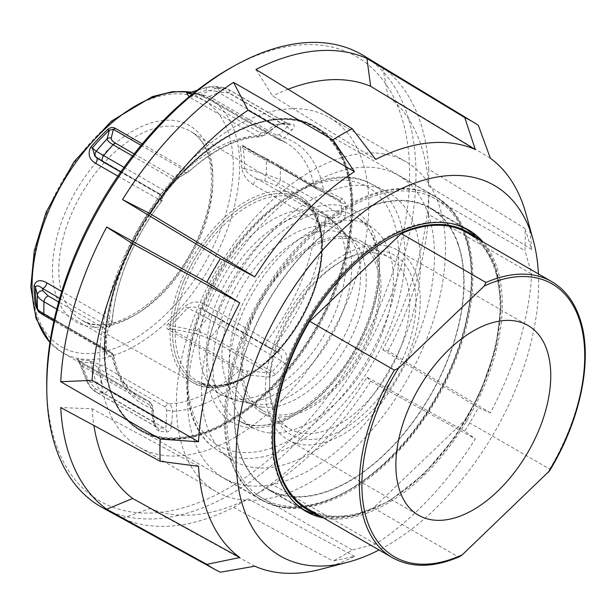 <?xml version="1.0" encoding="UTF-8"?>
<svg xmlns="http://www.w3.org/2000/svg" width="616" height="616" viewBox="0 0 616 616"><rect width="100%" height="100%" fill="white"/><g stroke="black" fill="none" stroke-linecap="round" stroke-linejoin="round"><path stroke-width="0.46" stroke-dasharray="3.08 2.31" d="M464.079 282.336A162.532 93.84 120 0 0 430.422 207.939A162.532 93.84 120 0 0 305.174 251.482A162.532 93.84 120 0 0 234.226 415.045A162.532 93.84 120 0 0 267.891 489.443A162.532 93.84 120 0 0 393.139 445.899A162.532 93.84 120 0 0 464.079 282.336M323.593 517.964A162.532 93.84 120 0 0 441.58 456.448A162.532 93.84 120 0 0 502.286 304.396A162.532 93.84 120 0 0 482.975 241.919M538.423 273.928A213.968 123.531 -60 0 1 538.654 283.399A213.968 123.531 -60 0 1 379.048 549.98M320.975 569.215A236.036 136.275 120 0 0 354.462 556.34L332.963 561.061A258.304 149.134 -60 0 0 352.206 549.949L375.683 544.082A236.036 136.275 120 0 0 475.344 438.877L464.749 431.146A258.304 149.134 -60 0 0 478.363 407.576L490.359 412.882A236.036 136.275 120 0 0 531.639 273.974L524.978 250.704A258.304 149.134 -60 0 0 525.232 239.447A258.304 149.134 -60 0 0 524.978 228.482L428.751 169.238A260.722 150.527 120 0 0 382.767 67.598L478.363 125.433M490.359 412.882L388.049 351.066L382.767 349.819A260.722 150.527 120 0 0 428.751 195.087L524.978 250.704M382.767 349.819L478.363 407.576M375.683 544.082L272.665 484.638L255.933 494.425A260.722 150.527 120 0 0 366.936 377.238L464.749 431.146M255.933 494.425L352.206 549.949M254.801 566.212L150.065 508.547L122.53 518.349A260.722 150.527 120 0 0 233.541 507.353L332.963 561.061M122.53 518.349L220.412 572.21M363.486 55.556A261.053 150.72 -60 0 1 415.954 174.112A261.053 150.72 -60 0 1 303.057 435.712A261.053 150.72 -60 0 1 102.464 507.676M46.747 387.195A256.626 148.163 120 0 0 229.737 487.472A256.626 148.163 120 0 0 409.64 174.082A256.626 148.163 120 0 0 231.293 67.544M225.471 420.097A174.913 100.986 -60 0 1 301.825 244.075A174.913 100.986 -60 0 1 436.613 197.212A174.913 100.986 -60 0 1 472.834 277.285A174.913 100.986 -60 0 1 396.488 453.307A174.913 100.986 -60 0 1 261.7 500.169A174.913 100.986 -60 0 1 225.471 420.097M351.859 207.438A174.913 100.986 120 0 0 315.638 127.366A174.913 100.986 120 0 0 180.85 174.228A174.913 100.986 120 0 0 104.497 350.25A174.913 100.986 120 0 0 140.725 430.322A174.913 100.986 120 0 0 275.514 383.46A174.913 100.986 120 0 0 351.859 207.438M233.541 507.353L248.063 498.837L354.462 556.34M198.514 466.297L92.084 408.785L60.722 407.569M382.767 67.598L388.049 96.35L490.359 158.22M428.751 169.238L428.644 186.071L531.639 249.465L524.978 228.482M428.751 195.087L428.644 214.476L531.639 273.974M366.936 377.238L370.663 381.189L475.344 438.877M92.084 408.785A238.615 137.768 120 0 0 93.925 425.517M150.065 508.547A238.615 137.768 120 0 0 248.063 498.837M272.665 484.638A238.615 137.768 120 0 0 370.663 381.189M388.049 351.066A238.615 137.768 120 0 0 428.644 214.476M255.933 69.454L272.665 96.011L375.683 159.421M288.072 89.243A238.615 137.768 120 0 0 272.665 96.011M531.639 249.465A236.036 136.275 120 0 0 526.041 214.022M428.644 186.071A238.615 137.768 120 0 0 388.049 96.35M549.534 470.863L549.703 469.107L465.018 420.212L373.481 507.9A159.382 92.015 -60 0 1 307.669 508.77M467.043 232.717A159.382 92.015 -60 0 1 494.394 268.214A159.382 92.015 -60 0 1 465.018 420.212M373.481 507.9L458.158 556.795L459.705 556.602M458.004 244.421A162.077 93.578 -60 0 1 409.247 426.688A162.077 93.578 -60 0 1 268.114 489.058A162.077 93.578 -60 0 1 240.309 452.96A162.077 93.578 -60 0 1 289.066 270.694A162.077 93.578 -60 0 1 430.191 208.324A162.077 93.578 -60 0 1 458.004 244.421M428.266 214.252A174.682 100.855 -60 0 1 375.714 410.703A174.682 100.855 -60 0 1 223.608 477.916A174.682 100.855 -60 0 1 193.64 439.015A174.682 100.855 -60 0 1 246.192 242.573A174.682 100.855 -60 0 1 398.298 175.352A174.682 100.855 -60 0 1 428.266 214.252M273.088 406.899A99.045 57.188 -60 0 1 269.569 383.614A99.045 57.188 -60 0 1 339.601 262.3A99.045 57.188 -60 0 1 389.127 257.396A99.045 57.188 -60 0 1 406.121 279.456A99.045 57.188 -60 0 1 376.33 390.844A99.045 57.188 -60 0 1 290.082 428.952A99.045 57.188 -60 0 1 273.088 406.899M377.469 262.916A99.045 57.188 120 0 0 360.476 240.856A99.045 57.188 120 0 0 274.236 278.971A99.045 57.188 120 0 0 244.436 390.351A99.045 57.188 120 0 0 261.43 412.412A99.045 57.188 120 0 0 347.67 374.297A99.045 57.188 120 0 0 377.469 262.916M273.25 411.634A103.55 59.783 120 0 0 365.712 412.081A103.55 59.783 120 0 0 412.327 278.401A103.55 59.783 120 0 0 342.789 260.468A103.55 59.783 120 0 0 269.569 387.287A103.55 59.783 120 0 0 273.25 411.634M416.339 274.559A109.525 63.232 120 0 0 397.551 250.165A109.525 63.232 120 0 0 302.187 292.307A109.525 63.232 120 0 0 269.238 415.477A109.525 63.232 120 0 0 288.026 439.863A109.525 63.232 120 0 0 383.391 397.72A109.525 63.232 120 0 0 416.339 274.559M165.088 406.96L98.083 368.276A4.505 2.603 -60 0 1 99.823 366.12A4.505 2.603 -60 0 1 101.809 365.242L168.815 403.927C171.194 405.459 172.441 407.9 172.557 411.234L171.672 424.308C171.256 429.098 169.585 431.654 166.659 431.993A169.508 97.867 -60 0 1 162.793 431.585A169.508 97.867 -60 0 1 159.02 430.954C156.233 429.837 154.531 426.819 153.915 421.898L152.391 408.485C152.167 405.135 150.866 402.695 148.479 401.162A4.505 2.603 -60 0 1 148.756 401.278A4.505 2.603 -60 0 1 149.58 402.456A4.505 2.603 -60 0 1 149.465 404.835L151.605 408.562L153.161 421.975L155.101 425.641L157.149 427.327A167.259 96.566 120 0 0 164.688 428.351L165.997 427.127L166.744 410.618L165.088 406.96A4.505 2.603 -60 0 1 166.828 404.804A4.505 2.603 -60 0 1 168.815 403.927A146.77 84.739 120 0 0 239.27 370.609A4.505 2.603 -60 0 1 240.279 369.916A4.505 2.603 -60 0 1 241.264 369.6L246.477 370.901L268.484 372.734L270.54 372.719L272.064 371.848A167.259 96.566 120 0 0 281.412 360.945L281.535 356.364L277.531 352.121L266.905 346.608A4.505 2.603 -60 0 1 266.782 346.546A4.505 2.603 -60 0 1 265.858 344.151A4.505 2.603 -60 0 1 267.352 340.479L281.212 348.51C286.994 352.213 288.242 357.272 284.954 363.679A169.508 97.867 -60 0 1 275.483 374.728L269.462 377.069L247.617 375.075L168.207 329.575C165.835 327.966 165.843 326.033 168.237 323.785A146.77 84.739 120 0 0 185.139 306.129C191.807 301.34 198.321 300.724 204.681 304.296L267.352 340.479A146.77 84.739 120 0 0 301.124 281.997A146.77 84.739 120 0 0 316.208 220.975L253.53 184.785A4.505 2.603 -60 0 1 255.032 181.119A4.505 2.603 -60 0 1 257.881 179.187L320.551 215.377L324.855 216.786L332.024 217.802L338.207 217.71L341.141 214.815A167.259 96.566 120 0 0 341.226 202.656L339.347 200.177L315.415 188.196L244.221 147.101A4.505 2.603 120 0 0 244.221 147.101A4.505 2.603 120 0 0 244.352 147.17C242.265 146.077 241.811 146.462 243.004 148.31A4.505 2.995 170.9 0 1 240.217 147.694C239.793 145.076 240.841 144.429 243.351 145.753A4.505 2.603 120 0 0 243.713 146.631A4.505 2.603 120 0 0 244.213 147.101L315.276 188.126A4.505 2.603 120 0 0 315.415 188.196M37.753 310.21L40.186 312.166L111.25 353.191L113.683 355.64L113.244 356.795L107.053 354.978L106.014 351.674A169.508 97.867 -60 0 1 106.091 339.347C106.853 332.594 108.162 327.889 110.041 325.225L112.127 322.314L109.463 318.996L61.746 291.453M188.504 93.039L188.981 92.993A147.825 85.347 -60 0 1 194.872 93.493A147.825 85.347 -60 0 1 200.523 94.564L216.224 88.211A4.505 2.918 -111.8 0 1 219.858 92.169L209.201 96.45A4.505 2.603 120 0 0 209.078 98.829A4.505 2.603 120 0 0 209.902 100A4.505 2.603 120 0 0 209.91 100.008A4.505 2.603 120 0 0 210.179 100.131L198.044 94.333A146.77 84.739 120 0 0 192.431 93.27A146.77 84.739 120 0 0 188.935 92.901M110.041 325.225A4.505 4.212 40.9 0 1 109.101 327.296A4.505 4.212 40.9 0 1 109.094 327.312A4.505 4.212 40.9 0 1 104.52 328.444L104.928 336.937A167.259 96.566 120 0 0 104.843 349.095L104.828 350.473L111.042 352.475L110.256 351.775L39.193 310.749L36.86 307.484A4.505 2.995 -9.1 0 0 36.852 307.446A4.505 2.995 -9.1 0 0 36.806 307.23M104.866 350.181L53.908 321.082M166.659 431.993A4.505 3.542 94.4 0 0 164.688 428.351L103.75 393.17C99.931 390.867 97.32 387.31 95.927 382.505L90.875 362.801A4.505 3.519 -87.9 0 0 89.181 360.653L101.809 365.242M95.026 388.419L153.161 421.975L154.67 421.806C155.717 426.018 156.372 427.789 156.626 427.119L95.734 391.969A4.505 2.603 -60 0 1 95.734 391.969A4.505 2.603 -60 0 1 94.949 390.914A4.505 2.603 -60 0 1 95.026 388.419L87.972 379.764L82.459 366.15A4.505 2.603 120 0 0 82.575 363.771A4.505 2.603 120 0 0 81.751 362.601A4.505 2.603 120 0 0 81.751 362.593A4.505 2.603 120 0 0 81.474 362.478C77.023 360.006 75.776 358.882 77.724 359.097A146.77 84.739 120 0 0 83.337 360.16A146.77 84.739 120 0 0 89.181 360.653M40.186 312.166A4.505 2.603 120 0 0 39.824 311.28A4.505 2.603 120 0 0 39.324 310.818L39.324 310.818A4.505 2.603 120 0 0 39.193 310.749L39.909 312.597L44.968 315.916L104.828 350.473A4.505 4.374 -73 0 1 107.053 354.978M266.905 346.608L204.235 310.425C198.136 307.099 192.562 306.252 187.526 307.877A147.825 85.347 -60 0 1 170.501 325.664C168.191 326.619 168.083 327.581 170.201 328.567A4.505 2.603 120 0 0 169.215 328.882A4.505 2.603 120 0 0 168.207 329.575M284.954 363.679A4.505 0.978 39.1 0 0 281.412 360.945L207.5 318.28A4.505 0.493 117.8 0 1 210.464 313.706L204.235 310.425A4.505 2.603 -60 0 1 204.104 310.356A4.505 2.603 -60 0 1 203.18 307.969A4.505 2.603 -60 0 1 204.681 304.296M243.351 145.753L314.414 186.779A146.77 84.739 120 0 0 286.217 142.874A146.77 84.739 120 0 0 277.185 138.808A4.505 2.603 -60 0 1 276.915 138.692A4.505 2.603 -60 0 1 276.907 138.685A4.505 2.603 -60 0 1 276.084 137.514A4.505 2.603 -60 0 1 276.199 135.135L279.572 134.588L287.295 126.534L289.405 125.21L288.919 124.424A4.505 3.604 -78.8 0 0 289.82 124.763A4.505 3.604 -78.8 0 0 292.562 123.978C294.979 124.879 294.81 126.819 292.053 129.799L284.307 137.853L278.255 139.293L210.179 100.131M187.895 93.162A4.505 3.519 92.1 0 0 187.919 93.162L187.919 93.162A4.505 3.519 92.1 0 0 188.981 92.993L207.808 87.072A4.505 2.11 72.6 0 0 207.315 87.102A4.505 2.11 72.6 0 0 206.283 90.321L216.501 91.245A4.505 2.603 120 0 1 218.357 88.997A4.505 2.603 120 0 1 220.443 88.219A167.259 96.566 -60 0 1 227.982 89.243A4.505 2.603 -60 0 1 228.459 89.42L289.82 124.763L282.605 123.785A4.505 3.542 -85.6 0 1 281.381 123.4L220.443 88.219L214.137 86.294L207.808 87.072A161.993 93.524 120 0 1 212.073 87.503A161.993 93.524 120 0 1 216.224 88.211L223.57 87.572L227.982 89.243L288.919 124.424A167.259 96.566 120 0 0 281.381 123.4L274.628 124.809A4.505 1.448 -127.1 0 1 274.967 127.327A4.505 1.448 -127.1 0 1 274.297 127.381C278.093 124.547 281.635 123.069 284.923 122.938A169.508 97.867 -60 0 1 288.788 123.354A169.508 97.867 -60 0 1 292.562 123.978M216.501 91.245L274.628 124.809L264.441 132.532L260.576 133.01L193.57 94.325A4.505 2.603 -60 0 1 191.838 96.481A4.505 2.603 -60 0 1 189.844 97.359L256.849 136.044L259.96 136.821L264.141 135.104L274.297 127.381M260.576 133.01A4.505 2.603 -60 0 1 258.843 135.166A4.505 2.603 -60 0 1 256.849 136.044A146.77 84.739 120 0 0 186.394 169.362A4.505 2.603 -60 0 1 185.393 170.062A4.505 2.603 -60 0 1 184.407 170.37L184.708 172.257L175.421 177.77L174.005 179.903A4.505 1.286 -137.8 0 0 176.022 180.342A4.505 1.286 -137.8 0 0 176.099 180.203L179.957 176.615L188.026 172.118A4.505 4.05 -118.5 0 0 189.074 171.263L142.265 143.89M132.555 155.971L174.005 179.903A167.259 96.566 120 0 0 164.657 190.806L161.6 193.686L159.351 194.31A4.505 4.474 94.9 0 1 160.845 200.924C160.329 200.262 162.262 197.035 166.628 191.253A169.508 97.867 -60 0 1 176.099 180.203M189.012 96.866L189.844 97.359M253.392 467.444A154.878 89.42 -60 0 1 230.7 459.012A154.878 89.42 -60 0 1 226.349 295.187A154.878 89.42 -60 0 1 368.514 185.824A154.878 89.42 -60 0 1 385.47 190.945A154.878 89.42 -60 0 1 398.075 352.953A154.878 89.42 -60 0 1 253.392 467.444M267.613 432.655A116.609 67.321 120 0 0 374.651 350.312A116.609 67.321 120 0 0 371.379 226.965A116.609 67.321 120 0 0 354.292 220.613A116.609 67.321 120 0 0 245.353 306.822A116.609 67.321 120 0 0 254.847 428.798A116.609 67.321 120 0 0 267.613 432.655M96.689 157.804A4.505 4.381 129.5 0 0 97.343 158.22L159.351 194.31L160.276 194.394A4.505 4.474 95.2 0 1 161.754 201.024L160.845 200.924M334.403 293.624A175.36 101.247 -60 0 1 163.74 438.707A175.36 101.247 -60 0 1 141.233 431.138A175.36 101.247 -60 0 1 123.423 264.918A175.36 101.247 -60 0 1 294.086 119.835A175.36 101.247 -60 0 1 316.593 127.404A175.36 101.247 -60 0 1 334.403 293.624M346.931 238.623A96.797 55.887 -60 0 1 359.351 242.804A96.797 55.887 -60 0 1 364.626 344.69A96.797 55.887 -60 0 1 274.975 414.645A96.797 55.887 -60 0 1 262.555 410.464A96.797 55.887 -60 0 1 257.28 308.577A96.797 55.887 -60 0 1 346.931 238.623M293.355 119.412A175.36 101.247 120 0 0 130.939 246.138A175.36 101.247 120 0 0 140.502 430.715A175.36 101.247 120 0 0 163.009 438.284A175.36 101.247 120 0 0 325.417 311.55A175.36 101.247 120 0 0 315.862 126.981A175.36 101.247 120 0 0 293.355 119.412M163.556 455.37A190.282 109.856 -60 0 1 139.131 447.154A190.282 109.856 -60 0 1 128.759 246.877A190.282 109.856 -60 0 1 304.989 109.363A190.282 109.856 -60 0 1 329.414 117.571A190.282 109.856 -60 0 1 339.786 317.848A190.282 109.856 -60 0 1 163.556 455.37M381.674 153.63A190.282 109.856 -60 0 1 406.09 161.846A190.282 109.856 -60 0 1 416.462 362.123A190.282 109.856 -60 0 1 240.232 499.638A190.282 109.856 -60 0 1 215.816 491.422A190.282 109.856 -60 0 1 205.444 291.145A190.282 109.856 -60 0 1 381.674 153.63M279.572 134.588A4.505 2.533 43.7 0 0 284.307 137.853A151.274 87.341 -60 0 1 323.454 189.543A4.505 2.595 116.2 0 1 320.274 190.752L315.276 188.126A4.505 2.603 120 0 1 314.776 187.657A4.505 2.603 120 0 1 314.414 186.779L323.454 189.543L342.365 198.714L345.568 203.257A169.508 97.867 -60 0 1 345.491 215.585C343.666 221.706 339.177 224.586 332.016 224.209L324.848 223.215A4.505 1.694 -81.9 0 0 324.855 216.786M253.53 184.785C247.262 181.012 243.305 175.368 241.665 167.845A4.505 2.58 0.4 0 0 244.452 168.607C247.07 172.934 251.544 176.461 257.881 179.187L264.734 180.989L266.305 174.428L280.203 179.633A4.505 2.603 -60 0 1 278.74 183.383A4.505 2.603 -60 0 1 275.853 185.37L264.734 180.989M184.708 172.257A4.505 4.05 -118.5 0 0 188.026 172.118M134.142 153.938L175.421 177.77A4.505 4.104 -122.8 0 0 179.04 177.454L179.04 177.454A4.505 4.104 -122.8 0 0 179.957 176.615M117.879 176.145L161.762 201.101C163.201 199.761 163.055 197.767 161.33 195.11L158.882 193.424A4.505 2.603 -60 0 1 159.814 195.819A4.505 2.603 -60 0 1 158.312 199.492A146.77 84.739 120 0 0 124.54 257.973A146.77 84.739 120 0 0 109.463 318.996A4.505 2.603 -60 0 1 107.962 322.668A4.505 2.603 -60 0 1 105.113 324.601L106.329 326.372L104.52 328.444L58.659 301.971M160.276 194.394L96.081 157.18A4.505 2.603 -60 0 1 96.219 157.242A4.505 2.603 -60 0 1 96.219 157.249A4.505 2.603 -60 0 1 96.851 157.927M97.343 158.22L95.218 156.579M223.593 87.58L228.459 89.42A4.505 2.603 -60 0 1 229.252 90.475A4.505 2.603 -60 0 1 229.167 92.97L287.295 126.534A4.505 2.533 43.9 0 0 292.053 129.799M264.441 132.532A4.505 1.448 -127.2 0 1 264.788 135.043A4.505 1.448 -127.2 0 1 264.141 135.104A151.274 87.341 -60 0 0 189.074 171.263M206.283 90.321L193.57 94.325L192.346 94.125M276.199 135.135L209.201 96.45L200.523 94.564A4.505 3.627 103.7 0 1 198.822 94.641L198.822 94.641A4.505 3.627 103.7 0 1 198.044 94.333M342.365 198.714A4.505 2.441 116.4 0 1 339.2 200.1L320.274 190.752A4.505 2.595 116.2 0 1 320.143 190.675M339.347 200.177L339.193 200.1A4.505 2.441 116.4 0 1 339.077 200.031L279.225 165.473A4.505 2.603 120 0 1 279.356 165.542L267.875 159.313A4.505 1.14 117.4 0 1 267.921 159.336L279.225 165.473M332.016 224.209A4.505 1.686 -81.9 0 0 332.024 217.802L275.853 185.37M270.901 348.764A4.505 1.948 -63.2 0 0 270.986 348.81A4.505 1.948 -63.2 0 0 274.936 345.314A151.274 87.341 -60 0 0 309.348 285.547A151.274 87.341 -60 0 0 324.848 223.215L316.208 220.975A4.505 2.603 -60 0 1 317.71 217.302A4.505 2.603 -60 0 1 320.551 215.377M244.452 168.607L266.305 174.428A161.993 93.524 120 0 0 266.189 160.545L243.004 148.31A147.825 85.347 -60 0 1 244.452 168.607M345.568 203.257A4.505 2.695 178.2 0 1 341.226 202.656L280.288 167.467L266.189 160.545A4.505 1.14 117.4 0 1 267.875 159.313L244.044 147.001M246.477 370.901A4.505 2.318 94.2 0 1 247.617 375.075A151.274 87.341 -60 0 1 172.557 411.234A4.505 1.078 4.1 0 0 166.744 410.618M168.237 323.785A4.505 1.725 -132.9 0 1 170.501 325.664L196.643 330.669L211.126 336.667A4.505 2.603 -60 0 1 209.887 337.714A4.505 2.603 -60 0 1 208.631 338.176L268.484 372.734A4.505 2.164 95.3 0 1 269.462 377.069M275.483 374.728A4.505 1.286 42.2 0 0 272.064 371.848L211.126 336.667A167.259 96.566 -60 0 0 220.474 325.764A4.505 2.603 120 0 0 222.068 322.037A4.505 2.603 120 0 0 221.152 319.573A4.505 2.603 120 0 0 221.021 319.504L277.192 351.936A4.505 1.948 -63.2 0 0 277.277 351.99A4.505 1.948 -63.2 0 0 281.212 348.51M203.811 310.195L270.986 348.81L277.531 352.121L210.464 313.706A4.505 0.493 117.8 0 1 210.48 313.721L221.021 319.504M208.631 338.176L196.558 333.911A4.505 0.916 -78 0 1 196.643 330.669A161.993 93.524 120 0 0 207.5 318.28L187.526 307.877A4.505 1.132 -139.4 0 0 185.139 306.129M151.605 408.562L152.391 408.485A151.274 87.341 -60 0 1 113.244 356.795A4.505 4.327 -71.2 0 0 111.042 352.475M161.754 201.024A151.274 87.341 -60 0 0 127.343 260.791A151.274 87.341 -60 0 0 111.85 323.123A4.505 4.212 41.2 0 1 106.329 326.372M36.868 307.654L36.86 307.484A147.825 85.347 -60 0 1 36.575 305.628L36.852 307.446C37.145 308.978 37.969 310.102 39.324 310.818L110.387 351.844A4.505 2.603 120 0 0 110.256 351.775M38.762 311.727A4.505 4.481 147.9 0 0 39.909 312.597M77.724 359.097A4.505 3.627 -76.3 0 1 79.333 361.23L87.511 381.358A161.993 93.524 120 0 0 91.661 382.066A161.993 93.524 120 0 0 95.927 382.505A4.505 1.833 165.4 0 0 101.54 381.612L98.083 368.276C95.519 365.034 93.116 363.209 90.875 362.801A147.825 85.347 -60 0 1 84.993 362.3A147.825 85.347 -60 0 1 79.333 361.23L78.833 361.515L78.001 360.245L148.756 401.286A4.505 2.603 -60 0 1 148.756 401.286C150.627 402.063 152.09 404.435 153.122 408.4L154.67 421.806L153.915 421.898M159.02 430.954A4.505 3.604 101.2 0 0 157.149 427.327L96.212 392.146A4.505 2.603 -60 0 1 95.742 391.969C91.746 389.558 88.75 385.939 86.756 381.104A4.505 1.024 -22.1 0 0 87.511 381.358C89.474 386.247 92.377 389.843 96.212 392.146A167.259 96.566 -60 0 0 103.75 393.17A4.505 2.603 120 0 0 105.836 392.392A4.505 2.603 120 0 0 107.692 390.136L165.827 423.7A4.505 1.078 3.9 0 1 171.672 424.308M78.833 361.515L86.756 381.104A4.505 1.024 -22.1 0 1 87.972 379.764M79.333 361.23C78.355 361.207 79.395 362.847 82.459 366.15L149.465 404.835M549.703 469.107A159.382 92.015 120 0 0 579.071 317.109A159.382 92.015 120 0 0 551.728 281.612M392.353 557.665A159.382 92.015 120 0 0 458.158 556.795M452.244 223.754A162.077 93.578 120 0 0 404.058 228.936A162.077 93.578 120 0 0 277.238 474.282A162.077 93.578 120 0 0 292.508 500.438M305.043 510.379A162.077 93.578 120 0 0 446.177 448.009A162.077 93.578 120 0 0 494.933 265.742A162.077 93.578 120 0 0 467.12 229.645M475.529 237.614A160.276 92.539 -60 0 1 494.995 267.637A160.276 92.539 -60 0 1 451.813 441.179A160.276 92.539 -60 0 1 316.154 513.667M230.569 460.337A174.682 100.855 120 0 0 260.537 499.237A174.682 100.855 120 0 0 412.643 432.024A174.682 100.855 120 0 0 465.195 235.574A174.682 100.855 120 0 0 435.227 196.673A174.682 100.855 120 0 0 283.121 263.887A174.682 100.855 120 0 0 230.569 460.337M233.048 459.913A172.888 99.815 -60 0 1 310.887 236.721A172.888 99.815 -60 0 1 465.257 237.468A172.888 99.815 -60 0 1 387.425 460.66A172.888 99.815 -60 0 1 233.048 459.913M56.749 309.124L104.928 336.937A4.505 2.456 2.5 0 1 106.245 338.777A4.505 2.456 2.5 0 1 106.091 339.347M339.354 200.185L279.356 165.542A4.505 2.603 120 0 1 279.987 166.212A4.505 2.603 120 0 1 280.288 167.467A167.259 96.566 -60 0 1 280.203 179.633L341.141 214.815A4.505 2.456 -177.5 0 0 345.491 215.585M113.683 355.655C112.428 353.137 111.327 351.867 110.387 351.844A4.505 2.603 120 0 1 110.895 352.314A4.505 2.603 120 0 1 111.25 353.191A146.77 84.739 120 0 0 139.447 397.097A146.77 84.739 120 0 0 148.479 401.162L81.474 362.478M191.129 92.2A146.77 84.739 -60 0 1 209.24 98.437A146.77 84.739 -60 0 1 224.147 237.553A146.77 84.739 -60 0 1 81.312 358.989A146.77 84.739 -60 0 1 62.47 352.652A146.77 84.739 -60 0 1 49.95 342.38M47.093 212.066A142.273 82.144 120 0 0 79.803 353.06A142.273 82.144 120 0 0 218.256 235.35A142.273 82.144 120 0 0 185.547 94.356A142.273 82.144 120 0 0 47.093 212.066M70.309 216.616A108.909 62.878 120 0 0 81.736 320.05A108.909 62.878 120 0 0 95.349 324.547A108.909 62.878 120 0 0 201.347 234.442A108.909 62.878 120 0 0 190.644 131.416A108.909 62.878 120 0 0 176.307 126.503A108.909 62.878 120 0 0 70.309 216.616M200.901 232.987A113.413 65.481 -60 0 1 90.521 326.819A113.413 65.481 -60 0 1 64.449 214.422A113.413 65.481 -60 0 1 174.821 120.59A113.413 65.481 -60 0 1 200.901 232.987M353.291 178.27A153.777 88.781 120 0 0 203.634 305.498A153.777 88.781 120 0 0 216.455 449.526A153.777 88.781 120 0 0 238.993 457.896A153.777 88.781 120 0 0 388.65 330.669A153.777 88.781 120 0 0 370.131 183.352A153.777 88.781 120 0 0 353.291 178.27M382.929 328.559A149.28 86.186 -60 0 1 237.645 452.067A149.28 86.186 -60 0 1 203.326 304.127A149.28 86.186 -60 0 1 348.602 180.611A149.28 86.186 -60 0 1 382.929 328.559M366.951 327.72A117.702 67.96 -60 0 1 252.398 425.102A117.702 67.96 -60 0 1 239.509 421.205A117.702 67.96 -60 0 1 225.333 308.454A117.702 67.96 -60 0 1 339.886 211.065A117.702 67.96 -60 0 1 357.134 217.479A117.702 67.96 -60 0 1 366.951 327.72M219.612 306.345A122.199 70.555 120 0 0 247.709 427.45A122.199 70.555 120 0 0 366.635 326.341A122.199 70.555 120 0 0 338.538 205.236A122.199 70.555 120 0 0 219.612 306.345M285.955 191.453A107.454 62.039 -60 0 1 300.1 196.296A107.454 62.039 -60 0 1 310.656 297.936A107.454 62.039 -60 0 1 206.09 386.84A107.454 62.039 -60 0 1 192.654 382.405A107.454 62.039 -60 0 1 181.381 280.349A107.454 62.039 -60 0 1 285.955 191.453M183.73 281.227A105.652 60.999 120 0 0 208.015 385.932A105.652 60.999 120 0 0 310.834 298.521A105.652 60.999 120 0 0 286.548 193.817A105.652 60.999 120 0 0 183.73 281.227A105.636 60.984 -60 0 1 286.54 193.832A105.636 60.984 -60 0 1 310.826 298.521A105.636 60.984 -60 0 1 208.023 385.916A105.636 60.984 -60 0 1 183.737 281.227M186.094 282.113A103.834 59.944 120 0 0 196.643 380.534A103.834 59.944 120 0 0 311.018 299.106A103.834 59.944 120 0 0 300.469 200.685A103.834 59.944 120 0 0 186.094 282.113M122.861 264.356A174.459 100.724 120 0 0 162.978 437.252A174.459 100.724 120 0 0 332.763 292.908A174.459 100.724 120 0 0 292.654 120.012A174.459 100.724 120 0 0 122.861 264.356M210.087 295.965A103.834 59.944 -60 0 1 324.463 214.537A103.834 59.944 -60 0 1 335.012 312.959A103.834 59.944 -60 0 1 220.636 394.386A103.834 59.944 -60 0 1 210.087 295.965M217.417 299.869A102.603 59.236 120 0 0 238.492 401.132A102.603 59.236 120 0 0 340.864 316.663A102.603 59.236 120 0 0 339.231 226.634A102.603 59.236 120 0 0 217.417 299.869M261.846 407.06A96.797 55.887 120 0 0 356.048 326.973A96.797 55.887 120 0 0 346.215 235.22A96.797 55.887 120 0 0 333.795 231.046A96.797 55.887 120 0 0 239.585 311.126A96.797 55.887 120 0 0 249.418 402.879A96.797 55.887 120 0 0 261.846 407.06M232.263 307.222A98.029 56.595 -60 0 1 348.641 237.252A98.029 56.595 -60 0 1 350.196 323.269A98.029 56.595 -60 0 1 252.391 403.965A98.029 56.595 -60 0 1 232.263 307.222M241.665 167.845A146.77 84.739 120 0 0 240.217 147.694M124.055 167.359L164.657 190.806A4.505 0.978 -140.9 0 0 166.582 191.353L166.582 191.353A4.505 0.978 -140.9 0 0 166.628 191.253M158.759 193.362A4.505 2.603 -60 0 1 158.882 193.424L94.949 156.364M141.056 145.345L184.407 170.37M282.605 123.785A4.505 3.542 -85.6 0 0 282.613 123.785A4.505 3.542 -85.6 0 0 284.923 122.938M229.167 92.97L219.858 92.169M244.352 147.17L267.921 159.336M196.558 333.911L170.201 328.567L241.264 369.6M106.014 351.674A4.505 2.695 -1.8 0 0 106.16 350.92L106.16 350.92A4.505 2.695 -1.8 0 0 104.843 349.095L54.177 319.843M59.675 298.367L105.113 324.601M204.235 310.425L210.48 313.721M101.54 381.612C102.587 385.454 104.643 388.296 107.692 390.136M468.622 229.991L430.422 207.939M315.638 127.366L436.613 197.212M140.725 430.322L261.7 500.169M306.09 511.503L267.891 489.443M300.277 507.623L268.114 489.058M321.29 516.639L353.653 515.977L388.989 501.262L424 473.974L455.386 436.729L480.164 393.108L495.949 347.285L501.216 303.642L495.426 266.32L480.665 240.587M398.298 175.352L435.227 196.673C449.287 204.92 459.444 218.079 465.688 236.151C480.549 277.931 468.314 343.628 435.543 399.345C390.082 480.326 306.806 528.49 260.537 499.237L223.608 477.916M360.476 240.856L389.127 257.396M397.551 250.165L528.074 325.517M288.026 439.863L418.549 515.222M269.569 383.614L269.569 387.287M339.601 262.3L342.789 260.468M261.43 412.412L290.082 428.952M462.354 226.888L430.191 208.324M104.836 350.481L106.291 352.075L106.245 338.777C106.044 335.158 109.456 325.448 109.148 327.235L110.895 325.233L112.127 322.314C113.675 302.579 118.78 282.02 127.458 260.645C136.244 239.278 147.671 219.435 161.762 201.109M276.907 138.685L209.902 100M188.026 172.11L179.04 177.454L176.022 180.342L166.582 191.353L161.461 199.022C161.923 198.791 160.876 194.109 159.421 194.363L120.736 172.026M113.675 355.64C118.049 376.13 126.642 389.943 139.447 397.097L62.47 352.652L49.919 342.565M81.736 320.05C111.211 340.471 176.107 295.849 199.915 233.125C219.003 188.034 213.39 143.382 190.644 131.416L300.1 196.296C325.094 210.256 329.599 254.762 311.234 298.467C287.911 358.897 225.895 403.511 192.654 382.405L81.736 320.05M385.47 190.945L370.131 183.352C320.636 156.118 235.081 219.943 202.341 304.258C176.892 365.034 181.897 427.45 216.455 449.526L230.7 459.012M371.379 226.965L357.134 217.479C380.611 231.601 385.724 278.994 365.65 326.48C340.394 392.846 272.264 441.11 239.509 421.205L254.847 428.798M262.555 410.464L249.418 402.879L252.391 403.965L238.492 401.132L220.636 394.386L196.643 380.534C226.311 400.831 287.71 358.042 310.433 298.575C328.544 255.671 323.446 212.751 300.469 200.685L324.463 214.537L339.231 226.634L348.641 237.252L346.215 235.22L359.351 242.804M315.862 126.981L316.593 127.404C262.978 92.338 161.03 165.273 122.838 264.387C92.685 336.082 100.308 408.962 141.233 431.138L140.502 430.715M329.414 117.571L406.09 161.846M139.131 447.154L215.816 491.422M191.545 92.077L209.24 98.437L286.217 142.874L278.263 139.301M282.613 123.785L282.613 123.785C281.127 123.785 278.578 124.963 274.967 127.32L264.788 135.043L259.96 136.821C237.969 137.753 214.399 149.234 189.243 171.263M278.255 139.293L276.915 138.692M187.919 93.162L198.822 94.641L209.91 100.008M223.577 87.564L214.145 86.278M197.174 90.298L207.322 87.102L214.16 86.302"/><path stroke-width="0.92" d="M482.975 241.919A162.532 93.84 120 0 0 468.622 229.991A162.532 93.84 120 0 0 343.374 273.535A162.532 93.84 120 0 0 272.434 437.098A162.532 93.84 120 0 0 306.09 511.503A162.532 93.84 120 0 0 323.593 517.964M379.048 549.98A213.968 123.531 -60 0 1 347.378 562.323A213.968 123.531 -60 0 1 236.059 458.096A213.968 123.531 -60 0 1 280.372 308.978A213.968 123.531 -60 0 1 533.279 240.332A213.968 123.531 -60 0 1 538.423 273.928M347.378 562.323L320.975 569.215A236.036 136.275 120 0 1 254.801 566.212L220.412 572.21A258.304 149.134 -60 0 1 215.038 569.5A258.304 149.134 -60 0 1 206.807 564.356L239.793 557.542A236.036 136.275 120 0 1 198.514 466.297L160.183 461.307A258.304 149.134 -60 0 1 159.937 450.35A258.304 149.134 -60 0 1 160.183 439.093L198.514 441.788L92.084 380.38L60.722 381.72L160.183 439.093M160.183 461.307L60.722 407.569A260.722 150.527 120 0 0 106.699 509.209L206.807 564.356M215.038 569.5L102.464 507.676A261.053 150.72 -60 0 1 46.801 390.898A261.053 150.72 -60 0 1 46.778 387.256A261.053 150.72 -60 0 1 234.527 65.743A261.053 150.72 -60 0 1 363.486 55.556L473.319 122.137A258.304 149.134 -60 0 1 478.363 125.433L490.359 158.22A236.036 136.275 120 0 1 526.041 214.022L533.279 240.332M234.527 65.743L231.293 67.544A256.626 148.163 120 0 0 46.716 383.614A256.626 148.163 120 0 0 46.747 387.195L46.801 390.898M106.699 226.988L206.807 282.213L239.793 302.88L132.679 243.79L106.699 226.988A260.722 150.527 120 0 0 60.722 381.72M206.807 282.213A258.304 149.134 -60 0 1 220.412 258.643L254.801 276.884L150.065 213.667L122.53 199.569L220.412 258.643M254.801 276.884A236.036 136.275 120 0 1 354.462 171.679L248.063 110.21L233.541 82.382A260.722 150.527 120 0 0 122.53 199.569M233.541 82.382L332.963 139.84A258.304 149.134 -60 0 1 352.206 128.729L375.683 159.421A236.036 136.275 120 0 1 475.344 149.549L464.749 117.579A258.304 149.134 -60 0 1 473.319 122.137M475.344 149.549L370.663 86.309L366.936 58.458A260.722 150.527 120 0 0 255.933 69.454L352.206 128.729M366.936 58.458L464.749 117.579M106.699 509.209L132.679 498.506L239.793 557.542M248.063 110.21A238.615 137.768 120 0 0 150.065 213.667M132.679 243.79A238.615 137.768 120 0 0 92.084 380.38M93.925 425.517A238.615 137.768 120 0 0 132.679 498.506M370.663 86.309A238.615 137.768 120 0 0 288.072 89.243M239.793 302.88A236.036 136.275 120 0 0 198.514 441.788M354.462 171.679L332.963 139.84M485.924 282.482L484.292 286.001L398.56 368.122L394.379 370.17L309.702 321.283L401.239 233.587A159.382 92.015 -60 0 1 467.043 232.717L551.728 281.612A159.382 92.015 120 0 0 485.924 282.482L401.239 233.587M394.379 370.17A159.382 92.015 120 0 0 365.003 522.168A159.382 92.015 120 0 0 392.353 557.665L307.669 508.77A159.382 92.015 -60 0 1 280.326 473.281A159.382 92.015 -60 0 1 309.702 321.283M399.761 490.829A109.525 63.232 -60 0 1 432.709 367.667A109.525 63.232 -60 0 1 528.074 325.517A109.525 63.232 -60 0 1 546.869 349.911A109.525 63.232 -60 0 1 513.921 473.08A109.525 63.232 -60 0 1 418.549 515.222A109.525 63.232 -60 0 1 399.761 490.829M392.353 557.665C411.311 568.152 433.756 567.798 459.705 556.602L462.339 554.747L549.534 470.863C581.235 419.18 593.562 356.895 579.571 317.687C573.866 301.178 564.587 289.15 551.728 281.612M61.746 291.453L46.785 282.813A4.505 2.603 -60 0 1 45.284 286.486A4.505 2.603 -60 0 1 42.442 288.411L59.675 298.367M94.949 156.364L92.338 147.909A147.825 85.347 -60 0 1 109.355 130.13L113.344 129.345A4.505 2.603 120 0 0 114.33 129.029A4.505 2.603 120 0 0 115.331 128.336C112.597 126.996 109.995 127.435 107.523 129.645A146.77 84.739 120 0 0 90.629 147.301C87.595 154.185 89.266 159.521 95.642 163.309L117.879 176.145M96.851 157.927A4.505 2.603 -60 0 1 97.136 159.636A4.505 2.603 -60 0 1 95.642 163.309M36.806 307.23A4.505 2.995 -9.1 0 0 35.543 305.736L37.753 310.21M46.785 282.813C40.34 279.248 36.113 280.172 34.103 285.578A4.505 2.58 -179.6 0 1 35.405 287.187C36.575 285.039 38.916 285.454 42.442 288.411L43.089 290.945A4.505 4.189 -14.5 0 0 37.43 295.141C37.984 297.297 40.179 299.499 43.99 301.755A4.505 2.603 -60 0 1 45.453 298.005A4.505 2.603 -60 0 1 48.348 296.019L43.089 290.945M192.346 94.125L187.895 93.162A4.505 3.519 92.1 0 1 186.586 92.77L189.012 96.866M124.055 167.359L96.227 151.29L92.338 147.909A4.505 1.132 40.6 0 1 90.629 147.301M120.736 172.026L103.041 161.816A4.505 2.603 120 0 1 102.125 159.351A4.505 2.603 120 0 1 103.727 155.625A167.259 96.566 -60 0 1 113.067 144.721C109.14 142.35 107.146 140.402 107.084 138.9L109.355 130.13A4.505 1.725 47.1 0 1 107.523 129.645M197.174 90.298L188.504 93.039M38.215 311.011L36.575 305.628A147.825 85.347 -60 0 1 35.405 287.187L37.43 295.141A161.993 93.524 120 0 0 37.545 309.032L36.86 307.484M54.177 319.843L43.905 313.914C39.963 311.588 37.838 309.956 37.545 309.032A4.505 4.481 147.9 0 0 38.762 311.727M134.142 153.938L115.569 143.212C112.443 141.287 111.003 139.562 111.265 138.03A4.505 4.258 8.7 0 0 107.084 138.9A161.993 93.524 120 0 0 96.227 151.29A4.505 4.381 129.5 0 0 96.597 157.727A4.505 4.381 129.5 0 0 96.612 157.734A4.505 4.381 129.5 0 0 96.689 157.804M484.292 286.001A157.581 90.976 -60 0 1 579.14 319.003A157.581 90.976 -60 0 1 548.071 472.618M462.339 554.747A157.581 90.976 -60 0 1 367.49 521.744A157.581 90.976 -60 0 1 398.56 368.122M292.508 500.438A162.077 93.578 120 0 0 305.043 510.379L300.277 507.623M316.154 513.667A160.276 92.539 -60 0 1 279.718 473.858A160.276 92.539 -60 0 1 405.135 231.239A160.276 92.539 -60 0 1 475.529 237.614M480.665 240.587L467.12 229.645A162.077 93.578 120 0 0 452.244 223.754M53.908 321.082L44.837 315.846A4.505 2.603 120 0 0 44.845 315.846A4.505 2.603 120 0 1 44.206 315.176A4.505 2.603 120 0 1 43.905 313.914A167.259 96.566 -60 0 1 43.99 301.755L56.749 309.124M38.207 311.003C37.622 311.257 39.832 312.866 44.845 315.846A4.505 2.603 120 0 0 44.968 315.916M132.555 155.971L113.067 144.721A4.505 2.603 -60 0 1 114.314 143.674A4.505 2.603 -60 0 1 115.569 143.212M142.265 143.89L115.331 128.336M49.95 342.38A146.77 84.739 -60 0 1 47.563 213.536A146.77 84.739 -60 0 1 190.406 92.1A146.77 84.739 -60 0 1 191.129 92.2M34.103 285.578A146.77 84.739 120 0 0 35.543 305.736M188.935 92.901A146.77 84.739 120 0 0 186.586 92.77M111.265 138.03L113.344 129.345L141.056 145.345M58.659 301.971L48.348 296.019M305.043 510.379L321.29 516.639M467.12 229.645L462.354 226.888M191.545 92.077L172.642 91.653L152.475 96.573L111.311 121.152L73.989 161.785L46.108 212.197L34.273 250.681L30.8 287.11L36.075 318.58L49.919 342.565M103.049 161.816L94.98 156.379"/></g></svg>
